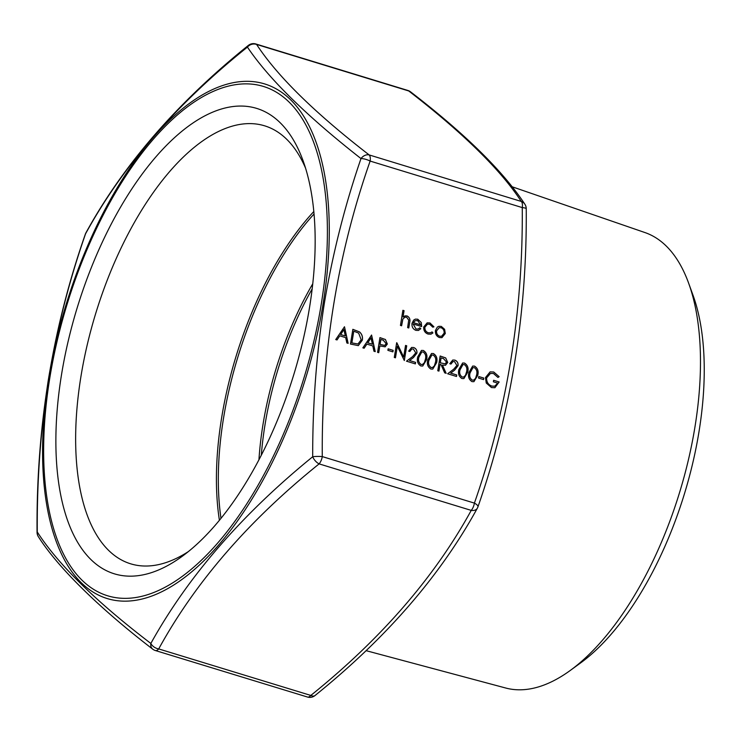 <?xml version="1.0" encoding="UTF-8"?>
<svg xmlns="http://www.w3.org/2000/svg" width="741" height="741" viewBox="0 0 741 741"><rect width="100%" height="100%" fill="white"/><g stroke="black" fill="none" stroke-linecap="round" stroke-linejoin="round"><path stroke-width="1.11" d="M324.28 303.708C332.663 253.626 344.908 205.248 360.987 158.574C306.561 115.892 268.705 78.731 247.429 47.1C176.673 103.759 122.719 165.993 85.567 233.795C69.237 280.57 56.872 328.985 48.471 379.04C40.635 429.289 36.902 480.261 37.272 531.973C58.085 564.373 95.941 601.535 150.84 643.447C187.982 576.507 241.927 514.282 312.702 456.752C312.563 404.938 316.416 353.929 324.28 303.708M305.561 168.161A229.006 106.648 -73 0 0 266.278 126.359A229.006 106.648 -73 0 0 80.908 376.706A229.006 106.648 -73 0 0 132.38 564.309A229.006 106.648 -73 0 0 188.325 551.619M366.091 650.663L505.723 688.019A238.167 110.918 -73 0 0 570.209 670.494L580.536 662.982A226.162 105.333 -73 0 0 699.05 431.373A226.162 105.333 -73 0 0 692.992 295.159L688.63 283.164A238.167 110.918 -73 0 0 644.966 232.563L512.114 186.76M570.209 670.494A238.167 110.918 -73 0 0 695.012 426.603A238.167 110.918 -73 0 0 688.63 283.164M61.466 374.992A243.344 113.327 -73 0 0 182.054 556.426A243.344 113.327 -73 0 0 309.571 307.228A243.344 113.327 -73 0 0 303.05 160.667A243.344 113.327 -73 0 0 176.395 135.955A243.344 113.327 -73 0 0 61.466 374.992M467.738 372.186L463.894 378.595L461.976 378.549C458.855 376.558 457.818 373.538 458.874 369.472L462.625 363.007L464.487 363.053C467.654 365.035 468.738 368.082 467.738 372.186L463.866 378.605M436.625 362.673L432.781 369.083L430.873 369.037C427.742 367.045 426.705 364.026 427.761 359.959L431.512 353.494L433.374 353.54C436.551 355.523 437.635 358.57 436.625 362.673L432.753 369.092M415.747 352.873L413.395 349.02L411.866 348.965L409.819 351.493L408.652 351.141L411.616 347.455L413.7 347.529C416.081 348.465 417.155 350.326 416.933 353.114L413.441 357.588L409.532 360.534L415.608 362.386L415.358 363.896L406.494 361.182L412.542 356.634L415.747 352.873M335.747 339.554L344.491 326.762L348.131 343.342L346.853 342.953L345.686 337.637L339.776 335.83L337.025 339.943L335.747 339.554M423.713 326.976L427.149 322.844L429.965 322.946L433.92 326.809L432.827 327.198L429.669 324.243L427.501 324.15L424.899 327.216C424.75 330.014 425.88 331.857 428.298 332.746L430.465 332.82L432.068 331.912L432.929 332.941L430.929 334.182L428.066 334.061C424.964 332.922 423.509 330.56 423.713 326.976M413.145 323.947L415.979 328.985L418.072 329.032L419.86 327.791L420.795 328.726L418.433 330.449L415.914 330.347C412.987 329.152 411.681 326.818 412.015 323.335L413.691 320.075L415.377 319.121L417.748 319.214L421.24 322.502L421.675 326.559L413.089 323.965L415.979 328.985M362.849 347.844L371.584 335.052L375.224 351.623L373.946 351.234L372.788 345.927L366.869 344.111L364.127 348.233L362.849 347.844M392.906 351.873L387.895 350.345L388.136 348.835L393.156 350.363L392.906 351.873M397.333 346.242L395.462 357.81L394.286 357.449L396.676 342.722L403.66 357.023L405.54 345.426L406.707 345.788L404.327 360.524L397.333 346.242L395.407 357.792M401.613 325.781L400.446 325.419L402.891 310.303L404.058 310.664L403.03 317.046L404.966 315.888L407.013 315.935C409.56 317.213 410.458 319.39 409.699 322.474L408.8 327.976L407.633 327.624L408.717 320.066L406.596 317.194L404.994 317.148L402.891 319.047L401.613 325.781M248.3 45.451A8.114 4.196 -129.3 0 0 247.429 47.1A8.114 7.54 -34.1 0 1 256.599 44.441C277.319 76.138 314.842 112.965 369.157 154.925A8.114 6.187 -52 0 0 360.987 158.574A8.114 2.668 18.8 0 1 370.139 161.075C337.387 254.45 321.427 352.957 322.279 456.595L474.397 503.111C507.15 409.736 523.109 311.229 522.266 207.591L370.139 161.075A8.114 3.779 -73 0 0 369.157 154.925L521.284 201.441C500.564 169.745 463.042 132.917 408.726 90.958A8.114 6.187 -52 0 1 410.56 91.838L410.56 91.838A8.114 8.114 0 0 0 407.939 90.476L255.821 43.969A8.114 8.114 0 0 0 248.3 45.451L248.3 45.451C177.312 102.554 123.201 165.002 85.965 232.767A8.114 8.114 0 0 0 85.345 234.156A8.114 2.668 -161.2 0 1 85.567 233.795A8.114 5.548 -150.5 0 1 85.965 232.767M378.734 352.697L377.567 352.336L379.948 337.609L385.44 339.517L387.339 344.009L385.163 346.834L379.837 345.899L378.734 352.697M362.34 340.147L358.32 345.63L350.465 344.056L352.855 329.319L359.542 331.922C361.969 334.08 362.895 336.822 362.34 340.147L358.292 345.63M435.43 330.495L437.357 327.077L438.829 326.318L441.275 326.401L444.609 329.291L445.295 333.515L441.942 337.646L439.469 337.553C436.505 336.349 435.152 333.996 435.43 330.495M426.594 359.607L422.75 366.017L420.832 365.961C417.711 363.979 416.674 360.96 417.729 356.893L421.481 350.428L423.343 350.474C426.51 352.457 427.594 355.495 426.594 359.607L422.722 366.026M438.941 371.102L437.774 370.75L440.163 356.013L445.693 357.912L447.721 362.46L445.461 365.304L442.442 365.035L446.138 373.307L444.693 372.862L440.997 364.6L440.043 364.303L438.941 371.102M456.891 365.452L454.539 361.599L453.01 361.543L450.963 364.072L449.796 363.72L452.76 360.033L454.844 360.107C457.225 361.043 458.299 362.905 458.077 365.693L454.585 370.176L450.676 373.112L456.752 374.965L456.502 376.474L447.638 373.77L453.687 369.213L456.891 365.452M477.769 375.252L473.925 381.661L472.017 381.615C468.886 379.624 467.849 376.604 468.905 372.538L472.656 366.073L474.518 366.119C477.695 368.101 478.779 371.148 477.769 375.252L473.897 381.671M483.558 379.596L478.547 378.058L478.788 376.548L483.808 378.077L483.558 379.596M485.466 377.586L490.116 371.871L493.738 372.001L499.128 376.678L497.952 377.447L493.45 373.492L490.422 373.445L486.642 377.891C486.494 382.032 488.217 384.755 491.811 386.08L494.701 386.2L497.73 383.134L493.386 381.8L493.626 380.29L499.147 381.976L494.895 387.719L491.459 387.562L486.263 383.041L485.466 377.586M319.121 463.885C248.846 520.423 195.374 582.102 158.704 648.921A8.114 5.548 -150.5 0 1 150.84 643.447A8.114 6.187 -52 0 0 152.729 649.162L152.729 649.162A8.114 8.114 0 0 0 155.351 650.524A8.114 3.779 -73 0 0 156.462 650.524A8.114 3.779 -73 0 0 158.704 648.921L310.822 695.428C381.096 638.881 434.569 577.202 471.239 510.392L319.121 463.885A8.114 4.196 -129.3 0 1 312.702 456.752A8.114 1.315 180 0 1 322.279 456.595A8.114 3.779 -73 0 1 319.121 463.885M477.945 506.844A8.114 8.114 0 0 1 477.324 508.233A8.114 5.548 -150.5 0 1 471.239 510.392A8.114 3.779 -73 0 0 474.397 503.111A8.114 2.668 -161.2 0 1 477.945 506.844C510.994 412.617 527.092 313.239 526.24 208.721A8.114 8.114 0 0 0 524.841 204.173L524.841 204.173C503.12 171.236 465.033 133.788 410.56 91.838M526.24 208.721A8.114 1.315 0 0 0 522.266 207.591A8.114 3.779 -73 0 0 521.284 201.441A8.114 7.54 -34.1 0 1 524.841 204.173M477.324 508.233C440.367 575.664 386.246 638.103 314.99 695.549L314.99 695.549A8.114 4.196 -129.3 0 1 310.822 695.428A8.114 3.779 -73 0 1 308.589 697.031A8.114 3.779 -73 0 1 307.469 697.031L155.351 650.524M38.449 536.827L38.449 536.827A8.114 7.54 -34.1 0 1 37.272 531.973A8.114 1.315 0 0 0 37.05 532.279A8.114 8.114 0 0 0 38.449 536.827C58.937 569.042 101.98 610.241 152.729 649.162M402.882 310.34L404.058 310.664M404.002 310.683L403.03 317.046M404.938 315.888L407.013 315.935M406.957 315.944C409.504 317.222 410.403 319.408 409.643 322.492L408.754 327.957M404.994 317.148L402.891 319.047M402.835 319.065L401.557 325.762M396.861 342.805L403.66 357.023M405.531 345.463L406.707 345.788M406.652 345.806L404.271 360.506M388.136 348.863L393.156 350.363M393.101 350.382L392.86 351.864M379.948 337.637L385.44 339.517M385.385 339.535L387.339 344.009M387.284 344.028L385.135 346.844M378.679 352.679L379.837 345.899M380.874 339.471L380.022 344.398L384.681 345.426L386.163 343.657L383.264 340.202L380.874 339.471L380.077 344.389L384.681 345.426M371.528 335.062L375.159 351.605M364.081 348.224L366.869 344.111M371.028 337.887L367.693 342.814L372.417 344.222L371.028 337.887L367.749 342.796L372.417 344.222M352.846 329.356L359.542 331.922M359.487 331.94C361.914 334.089 362.84 336.831 362.275 340.165M353.781 331.19L351.827 342.916L357.977 344L361.163 339.786L358.644 333.107L353.781 331.19L351.882 342.907L357.949 344.009M415.923 328.995L418.017 329.05M419.823 327.828L420.795 328.726M420.74 328.735L418.406 330.458M415.349 319.121L417.748 319.214M417.692 319.223L421.24 322.502M421.184 322.52L421.62 326.577M414.914 320.825L413.422 322.678L420.712 324.882L417.591 320.547L414.969 320.807L413.478 322.668L420.712 324.882M427.122 322.854L429.965 322.946M429.91 322.965L433.92 326.809M433.865 326.818L432.827 327.189M427.474 324.16L424.899 327.216M424.843 327.235C424.695 330.023 425.825 331.866 428.242 332.765L428.298 332.746M428.242 332.765L430.465 332.82M432.022 331.949L432.929 332.941M432.874 332.959L430.901 334.191M438.802 326.327L441.275 326.401M441.219 326.42L444.609 329.291M444.554 329.3L445.295 333.515M445.239 333.533L441.905 337.655M439.626 336.238L441.571 336.284L444.128 333.163C444.331 330.505 443.313 328.689 441.052 327.726L439.181 327.689L436.542 330.884C436.338 333.533 437.357 335.321 439.626 336.238L441.543 336.294M436.542 330.884L436.597 330.866C436.393 333.524 437.422 335.312 439.682 336.229M439.181 327.689L436.597 330.866M344.435 326.781L348.066 343.324M336.988 339.934L339.776 335.83M343.926 329.606L340.601 334.524L345.315 335.942L343.926 329.606L340.656 334.515L345.315 335.942M411.811 348.974L409.773 351.484M411.588 347.464L413.7 347.529M413.645 347.538C416.016 348.483 417.1 350.345 416.877 353.124L416.933 353.114M416.877 353.124L413.385 357.607L409.532 360.534M409.477 360.543L415.608 362.386M415.553 362.405L415.312 363.877M421.444 350.428L423.343 350.474M423.287 350.493C426.455 352.475 427.538 355.513 426.538 359.617M421.064 364.479L422.453 364.489L424.324 362.794L425.417 359.237C426.242 356.078 425.482 353.67 423.139 351.994L421.768 351.994L418.841 357.264C417.952 360.413 418.693 362.821 421.064 364.479L422.426 364.498M421.768 351.994L418.897 357.245C418.007 360.395 418.748 362.803 421.12 364.47M431.484 353.503L433.374 353.54M433.318 353.559C436.495 355.541 437.579 358.579 436.569 362.682M431.827 355.05L428.872 360.33C427.983 363.479 428.724 365.887 431.095 367.545L432.457 367.564M433.17 355.069L431.864 355.041L428.928 360.311C428.039 363.47 428.78 365.878 431.151 367.536L432.485 367.555L434.365 365.859L435.458 362.303C436.282 359.144 435.523 356.736 433.17 355.069M440.154 356.041L445.693 357.912M445.637 357.931L447.721 362.46M447.666 362.479L445.434 365.313M446.063 373.279L442.442 365.035M438.894 371.093L440.043 364.303M441.09 357.884L440.237 362.812L445.063 363.85L446.545 362.099L443.535 358.635L441.09 357.884L440.293 362.794L445.063 363.85M452.983 361.552L450.917 364.063M452.732 360.043L454.844 360.107M454.789 360.126C457.16 361.062 458.244 362.923 458.021 365.711L458.077 365.693M458.021 365.711L454.529 370.185L450.676 373.112M450.621 373.121L456.752 374.965M456.697 374.983L456.456 376.456M462.597 363.007L464.487 363.053M464.431 363.071C467.599 365.054 468.683 368.092 467.682 372.195M462.94 364.563L459.985 369.842C459.096 372.992 459.837 375.4 462.208 377.058L463.57 377.076L465.468 375.372L466.561 371.815C467.386 368.657 466.626 366.249 464.283 364.581L462.968 364.553L460.041 369.824C459.151 372.973 459.892 375.381 462.264 377.049L463.542 377.086M472.628 366.082L474.518 366.119M474.462 366.137C477.639 368.12 478.723 371.158 477.713 375.261M472.239 380.133L473.629 380.133L475.509 378.438L476.602 374.89C477.426 371.732 476.667 369.314 474.314 367.647L472.943 367.638L470.016 372.908C469.127 376.058 469.868 378.466 472.239 380.133L473.629 380.133M472.943 367.638L470.081 372.89C469.183 376.048 469.924 378.456 472.295 380.114M478.779 376.576L483.808 378.077M483.753 378.095L483.512 379.577M490.088 371.88L493.738 372.001M493.682 372.01L499.128 376.678M499.073 376.697L497.943 377.438M490.366 373.455L486.642 377.891M486.587 377.901C486.439 382.041 488.162 384.774 491.755 386.098L491.811 386.08M491.755 386.098L494.673 386.209M493.626 380.318L499.147 381.976M499.091 381.995L494.868 387.728M219.41 520.293A223.912 104.277 107 0 1 221.568 418.202A223.912 104.277 107 0 1 313.814 211.518M314.036 214.001A223.365 104.027 -73 0 0 223.458 418.619A223.365 104.027 -73 0 0 220.985 518.357M312.174 288.851A202.839 94.468 -73 0 0 264.935 425.241A202.839 94.468 -73 0 0 261.295 455.261M258.942 459.8A203.377 94.718 107 0 1 262.944 424.797A203.377 94.718 107 0 1 312.758 283.775M321.279 304.032A266.315 124.025 -73 0 0 226.746 86.549A266.315 124.025 -73 0 0 49.758 378.188A266.315 124.025 -73 0 0 144.291 595.671A266.315 124.025 -73 0 0 321.279 304.032M48.758 378.697A269.085 125.322 107 0 1 227.589 84.029A269.085 125.322 107 0 1 323.104 303.773A269.085 125.322 107 0 1 144.273 598.45A269.085 125.322 107 0 1 48.758 378.697M407.939 90.476A8.114 3.779 -73 0 1 408.726 90.958L256.599 44.441A8.114 3.779 -73 0 0 255.821 43.969M307.469 697.031A8.114 8.114 0 0 0 314.99 695.549M37.05 532.279C36.198 427.761 52.296 328.393 85.345 234.156"/></g></svg>
